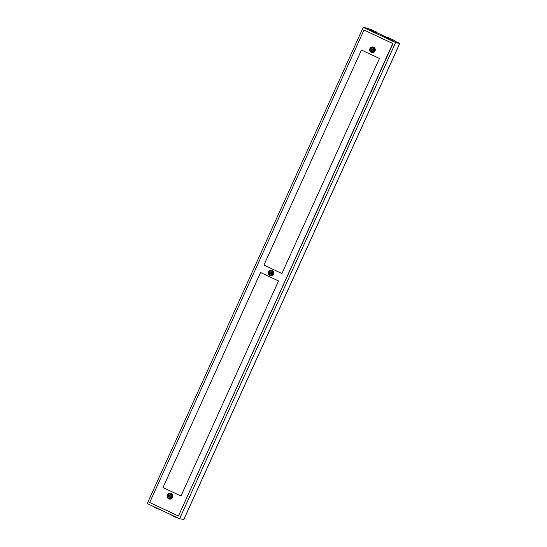 <?xml version="1.0" encoding="UTF-8"?>
<svg xmlns="http://www.w3.org/2000/svg" width="547" height="547" viewBox="0 0 547 547"><rect width="100%" height="100%" fill="white"/><g stroke="black" fill="none" stroke-linecap="round" stroke-linejoin="round"><path stroke-width="0.82" d="M179.587 518.775L395.611 42.557L363.249 27.35L147.232 503.568L179.587 518.775L183.806 519.438M178.438 516.026L392.972 43.569L364.008 30.017L392.773 43.528L178.438 516.026L149.673 502.508L364.008 30.017M399.672 43.562L395.611 42.557M367.372 28.225L369.635 29.285L367.399 28.232L363.249 27.35M387.761 37.408L387.42 38.153L390.291 39.671L394.011 41.196L394.469 40.451L387.761 37.408L394.469 40.451M369.786 28.964L369.444 29.709L372.316 31.227L376.035 32.752L376.486 32.006L369.786 28.964L376.486 32.006M171.197 514.83L173.932 516.635L177.857 517.961M153.215 506.378L155.95 508.19L159.881 509.517M389.676 38.256L392.602 39.61L389.676 38.256M371.7 29.811L374.627 31.158L371.7 29.811M260.557 272.522L162.999 487.562L260.55 272.515L278.526 280.967L180.975 496.006L163.013 487.562L180.975 496.006M281.903 273.521L263.921 265.076L281.903 273.521L379.447 58.481L361.471 50.037L263.934 265.076L361.471 50.037M371.919 51.972A2.25 2.181 -78 0 0 374.517 50.221A2.25 2.181 -78 0 0 372.856 47.568L372.322 47.459A2.25 2.181 -78 0 0 370.928 51.705A2.25 2.181 -78 0 0 373.991 50.112A2.25 2.181 -78 0 0 372.322 47.459C369.669 47.514 369.204 48.929 370.928 51.705L371.919 51.972M372.603 50.228L372.753 49.9A0.479 0.465 102 0 1 372.698 49.209L372.493 48.915A0.479 0.465 102 0 1 371.892 48.628L371.543 48.669A0.479 0.465 102 0 1 370.989 49.066L370.839 49.394A0.479 0.465 102 0 1 370.9 50.085L371.098 50.379A0.479 0.465 102 0 1 371.707 50.659L372.056 50.625A0.479 0.465 102 0 1 372.603 50.228M372.712 48.984A0.479 0.465 102 0 1 372.48 48.998L372.227 48.943M371.871 48.594L371.789 48.717A0.479 0.465 102 0 1 371.235 49.121L371.092 49.449A0.479 0.465 102 0 1 371.146 50.139L371.133 50.365M371.365 50.351L371.611 50.406A0.479 0.465 102 0 1 371.953 50.714L371.974 50.755M270.656 275.203A2.25 2.181 -78 0 0 273.261 273.452A2.25 2.181 -78 0 0 271.592 270.799L271.066 270.683A2.25 2.181 -78 0 0 269.664 274.936A2.25 2.181 -78 0 0 272.727 273.343A2.25 2.181 -78 0 0 271.066 270.683C268.413 270.738 267.948 272.153 269.664 274.929L270.656 275.203M271.346 273.452L271.497 273.124A0.479 0.465 102 0 1 271.435 272.44L271.237 272.146A0.479 0.465 102 0 1 270.628 271.859L270.28 271.893A0.479 0.465 102 0 1 269.726 272.297L269.582 272.625A0.479 0.465 102 0 1 269.637 273.309L269.835 273.603A0.479 0.465 102 0 1 270.444 273.89L270.792 273.856A0.479 0.465 102 0 1 271.346 273.452M271.449 272.208A0.479 0.465 102 0 1 271.216 272.221L270.97 272.167M270.608 271.818L270.526 271.948A0.479 0.465 102 0 1 269.979 272.351L269.828 272.68A0.479 0.465 102 0 1 269.883 273.363L269.869 273.589M270.102 273.582L270.355 273.63A0.479 0.465 102 0 1 270.697 273.944L270.71 273.985M169.399 498.426A2.25 2.181 -78 0 0 171.997 496.676A2.25 2.181 -78 0 0 170.329 494.023L169.802 493.914A2.25 2.181 -78 0 0 168.408 498.16A2.25 2.181 -78 0 0 171.471 496.567A2.25 2.181 -78 0 0 169.802 493.914C167.15 493.968 166.685 495.384 168.401 498.16L169.399 498.426M170.083 496.683L170.233 496.355A0.479 0.465 102 0 1 170.179 495.664L169.973 495.37A0.479 0.465 102 0 1 169.365 495.083L169.016 495.124A0.479 0.465 102 0 1 168.469 495.52L168.319 495.849A0.479 0.465 102 0 1 168.373 496.539L168.579 496.833A0.479 0.465 102 0 1 169.187 497.12L169.536 497.079A0.479 0.465 102 0 1 170.083 496.683M170.192 495.438A0.479 0.465 102 0 1 169.96 495.452L169.707 495.397M169.351 495.049L169.269 495.172A0.479 0.465 102 0 1 168.715 495.575L168.572 495.903A0.479 0.465 102 0 1 168.626 496.594L168.613 496.82M168.845 496.806L169.091 496.861A0.479 0.465 102 0 1 169.433 497.168L169.454 497.209M371.844 52.58A2.865 2.776 -78 0 0 375.201 50.372A2.865 2.776 -78 0 0 373.027 46.98M371.208 52.375A2.865 2.776 -78 0 0 375.105 50.351A2.865 2.776 -78 0 0 372.979 46.974A2.865 2.776 -78 0 0 371.208 52.375M270.58 275.811A2.865 2.776 -78 0 0 273.938 273.596A2.865 2.776 -78 0 0 271.77 270.211M269.945 275.606A2.865 2.776 -78 0 0 273.842 273.575A2.865 2.776 -78 0 0 271.722 270.197A2.865 2.776 -78 0 0 269.945 275.606M169.317 499.035A2.865 2.776 -78 0 0 172.681 496.826A2.865 2.776 -78 0 0 170.507 493.435M168.681 498.83A2.865 2.776 -78 0 0 172.578 496.806A2.865 2.776 -78 0 0 170.459 493.428A2.865 2.776 -78 0 0 168.681 498.83M399.754 43.439L394.278 40.868L399.734 43.432L183.71 519.65M376.302 32.417L387.611 37.736L376.302 32.417M370.969 51.473A2.003 1.942 -78 0 0 373.738 49.456A2.003 1.942 -78 0 0 370.681 48.02A2.003 1.942 -78 0 0 370.969 51.473M269.712 274.697A2.003 1.942 -78 0 0 272.474 272.68A2.003 1.942 -78 0 0 269.425 271.244A2.003 1.942 -78 0 0 269.712 274.697M168.449 497.927A2.003 1.942 -78 0 0 171.218 495.91A2.003 1.942 -78 0 0 168.161 494.474A2.003 1.942 -78 0 0 168.449 497.927M399.768 43.473L183.785 519.602"/></g></svg>
